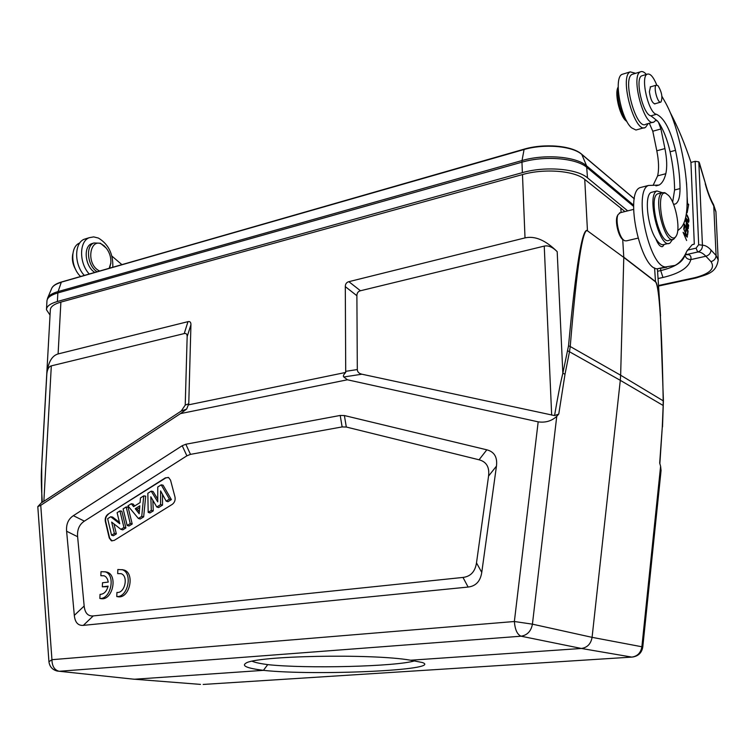 <?xml version="1.0" encoding="UTF-8"?>
<svg xmlns="http://www.w3.org/2000/svg" width="756" height="756" viewBox="0 0 756 756"><rect width="100%" height="100%" fill="white"/><g stroke="black" fill="none" stroke-linecap="round" stroke-linejoin="round"><path stroke-width="1.13" d="M687.563 231.204L688.121 231.071L684.378 224.097L683.821 228.236L684.265 229.059L684.719 225.657L686.004 228.038L685.597 231.109L686.032 231.922L686.439 228.851L685.872 228.983M686.439 228.851L687.591 230.986L687.601 235.078L688.121 231.071M684.719 225.657L684.152 225.789M687.015 215.923L688.206 218.304L688.206 221.338L685.645 217.511M686.155 214.931L687.015 215.895M685.484 218.229L688.499 222.396C689.396 220.894 688.924 218.446 687.062 215.063L686.287 214.118M686.259 223.181L686.788 223.058L688.149 225.354M687.922 227.499L686.788 223.058M688.149 225.364L687.941 227.48M685.002 220.034L686.344 222.302C686.117 226.053 686.703 228.218 688.121 228.803L688.659 225.326L685.172 219.429M687.591 228.558L688.347 228.378M688.14 225.449L688.659 225.326M685.068 169.996L684.879 168.673M686.665 184.984L686.486 182.678M686.76 210.253L687.128 212.861L688.697 204.441L687.091 204.838M688.697 204.441L687.147 203.222M687.506 203.128L687.195 197.259M683.074 232.29L686.628 240.512L683.859 233.954L687.251 237.157L687.384 236.458L683.707 228.936L686.476 235.503L683.074 232.29M686.684 236.619L687.384 236.458M685.692 235.683L686.476 235.503M617.879 87.602L618.172 87.006L617.879 87.602C614.278 94.661 620.629 118.465 626.856 121.366M618.172 87.942C616.282 96.296 620.893 114.468 626.412 120.554M623.388 73.965L622.075 74.371C613.362 77.556 620.695 118.805 631.591 127.849L635.947 130.023L644.188 127.726M648.232 123.549L645.558 127.339C635.068 134.955 618.777 76.621 630.211 71.877L635.654 73.304M99.66 271.026C84.313 264.071 90.701 233.15 104.602 246.371L105.972 247.788C109.592 252.306 111.198 257.399 110.82 263.06L109.185 268.295M97.127 271.754C87.45 266.093 85.248 245.936 93.961 242.969L100.406 243.224L106.265 248.138M110.867 262.559L109.714 268.144M93.12 243.224L91.665 243.668C82.952 246.636 85.144 266.764 94.821 272.415M89.255 274.012C78.993 263.154 79.078 241.315 89.274 237.686L93.687 236.893L98.384 238.055C108.439 244.103 113.249 253.836 112.805 267.255M86.411 238.565L84.379 239.189C74.154 242.827 74.05 264.609 84.322 275.43M111.926 256.123L121.924 264.638M79.711 243.007L79.711 243.007C70.062 246.39 70.573 267.312 80.608 276.498M72.812 253.874C71.725 259.251 72.727 264.581 75.846 269.892M637.922 238.149L626.592 240.833L624.74 240.795L623.379 239.832C618.729 235.787 615.346 219.779 618.049 214.619L620.298 212.71M623.426 239.879C618.852 238.225 614.533 221.206 617.359 215.904L617.671 215.328M659.856 463.645L662.294 426.828L659.686 463.05L660.602 466.263L641.882 646.767L642.78 647.023C641.797 652.712 638.442 656.047 632.706 657.021L631.799 657.096C637.469 656.284 640.833 652.834 641.882 646.767L592.08 637.346L532.422 624.163C531.099 631.184 527.319 635.191 521.082 636.202C517.274 634.615 515.034 629.72 514.363 621.508L532.422 624.163L556.756 416.31C551.71 421.026 545.511 422.869 538.178 421.848L514.363 621.508L51.947 659.695L40.748 505.32L37.8 506.633L41.816 502.343M660.536 315.772L660.224 311.103C658.939 292.988 657.361 283.15 655.499 281.601L655.499 281.827C659.27 285.976 661.84 325.543 663.201 400.529L663.154 405.481L620.298 380.334L592.08 637.346C590.908 643.866 587.346 647.571 581.402 648.468L410.631 660.224L422.434 662.539C443.763 670.147 315.365 675.958 263.419 670.355L134.266 679.247L57.239 671.054M655.499 281.827L623.785 257.418L620.648 375.231L570.232 346.513C576.894 266.537 582.63 227.972 587.459 230.807L623.785 257.418L587.459 230.807M347.41 379.786L343.791 376.979L361.916 374.211L554.554 415.583C557.739 396.843 560.498 382.734 562.842 373.256L568.521 345.842C575.968 265.885 582.281 227.452 587.45 230.552L584.747 179.408C574.579 170.686 544.263 168.257 522.481 174.57L60.886 302.107L58.099 353.94C51.909 355.707 48.157 362.304 46.844 373.719C47.373 369.164 48.866 366.547 51.313 365.866L43.867 501.313L181.232 411.037L186.647 409.081L180.476 413.608L347.41 379.786L538.178 421.848M551.672 415.129L544.244 246.106C548.27 245.227 552.579 247.07 557.181 251.635C545.662 240.238 534.936 235.664 525.014 237.894L348.856 281.676C346.522 282.309 345.331 283.963 345.303 286.637L345.719 372.434C343.498 374.655 342.855 376.176 343.791 376.979M544.244 246.106L360.461 290.758L348.856 281.676M361.916 374.211C358.93 373.502 357.399 371.952 357.314 369.561L356.889 295.719C356.917 293.035 358.108 291.381 360.461 290.758M119.779 523.747L117.104 512.7L119.93 510.914L123.946 527.471L120.932 529.351L111.661 522.103L114.373 533.443L111.557 535.201L107.635 518.692L110.697 516.754L119.779 523.747M110.697 516.754L112.587 517.066L119.439 522.339M111.557 535.201L113.4 535.72L116.348 533.887L113.958 523.899M114.373 533.443L116.348 533.887M120.932 529.351L122.803 529.861L125.912 527.924L121.848 511.226L119.93 510.914M123.946 527.471L125.912 527.924M127.159 525.467L123.124 508.901L126.186 506.964L130.249 523.539L127.159 525.467L128.993 526.006L132.206 524.002L128.104 507.276L126.186 506.964M130.249 523.539L132.206 524.002M135.248 508.684L139.189 513.759L139.822 505.811L135.248 508.684L137.242 509.147L139.68 507.616M139.34 511.84L137.242 509.147M141.731 516.376L138.376 518.465L127.953 505.849L131.289 503.732L133.623 506.652L140.096 502.57L140.465 497.939L143.753 495.86L141.731 516.376L143.659 516.868L145.7 496.163L143.753 495.86M138.376 518.465L140.229 519.003L143.659 516.868M131.289 503.732L133.179 504.072L134.7 505.972M157.749 501.852L157.749 487.015L161.208 484.832L169.429 499.102L166.169 501.133L160.593 490.88L160.593 504.611L156.775 506.992L150.813 496.805L151.323 510.394L148.176 512.36L147.845 493.281L151.2 491.154L157.749 501.852M151.2 491.154L153.081 491.504L157.749 499.121M148.176 512.36L149.962 512.937L153.26 510.886L152.854 500.292M151.323 510.394L153.26 510.886M156.775 506.992L158.599 507.55L162.521 505.112L162.512 494.415M160.593 504.611L162.521 505.112M166.169 501.133L167.983 501.7L171.385 499.584L163.079 485.191L161.208 484.832M169.429 499.102L171.385 499.584M107.928 514.25C105.736 515.97 104.867 518.332 105.32 521.338L109.251 537.988L111.34 540.776L114.165 540.436L172.292 504.346C174.617 502.551 175.515 500.113 174.986 497.023L170.544 480.154L168.597 477.546L165.356 477.858L107.928 514.25L165.725 477.953L168.267 477.405M112.03 540.956L109.629 538.064L105.689 521.423C105.235 518.418 106.114 516.055 108.306 514.335M100.85 575.713L104.186 575.77L105.868 576.837L107.447 579.077L108.269 582.073L102.495 582.772L102.325 586.817L108.099 586.127C106.681 591.475 103.988 594.225 100.038 594.377L99.858 598.468C110.839 599.47 115.876 575.127 105.396 571.876L101.02 571.659L100.85 575.713L104.224 575.788M99.858 598.468L101.786 598.761C112.757 599.763 117.775 575.458 107.305 572.207L105.065 571.753M102.325 586.817L107.976 586.684M116.774 596.55C127.915 597.552 132.99 573.124 122.387 569.759L117.851 569.514L117.69 573.606L121.14 573.681C128.737 576.091 124.834 593.592 116.934 592.43L116.774 596.55L118.683 596.862C129.824 597.854 134.889 573.464 124.286 570.1L121.999 569.618M479.058 459.79C486.477 461.765 489.652 467.189 488.565 476.063L476.497 562.889C475.137 571.649 470.638 576.488 462.993 577.433L93.234 615.923C87.923 616.348 84.908 613.04 84.162 606.019L77.613 536.713C77.036 529.682 79.295 524.494 84.379 521.13L186.883 455.821L190.484 454.365L342.137 426.923L346.314 427.036L479.058 459.79L486.817 449.82C494.329 451.767 497.542 457.21 496.456 466.131L481.761 572.405L476.497 562.889M346.314 427.036L344.386 415.545L486.817 449.82M344.386 415.545L340.2 415.45L342.137 426.923M190.484 454.365L185.825 444.245L340.2 415.45M185.825 444.245L182.215 445.719L186.883 455.821M84.379 521.13L73.36 515.677L182.215 445.719M73.36 515.677C68.305 519.041 66.055 524.229 66.613 531.232L77.613 536.713M84.162 606.019L74.315 615.375L66.613 531.232M74.315 615.375C75.042 622.434 78.048 625.77 83.33 625.373L93.234 615.923M462.993 577.433L468.115 587.053L83.33 625.373M468.115 587.053C475.855 586.136 480.4 581.251 481.761 572.405M57.154 671.035C52.362 669.74 49.622 666.641 48.932 661.755L51.947 659.695C52.088 666.282 54.508 670.137 59.204 671.281L521.082 636.202L581.402 648.468L631.799 657.096L203.147 684.445M40.748 505.32L180.476 413.608M186.647 409.081L188.764 403.77L190.937 324.711C190.966 322.226 189.983 321.215 187.979 321.659L184.228 333.576C186.212 333.141 187.186 334.161 187.157 336.628L185.229 405.084L181.232 411.037M184.228 333.576L51.313 365.866M187.979 321.659L58.099 353.94M42.062 458.117L41.438 470.638C41.079 477.726 41.363 488.281 42.298 502.315L43.867 501.313M46.844 373.719L41.429 470.846M42.298 502.315L41.826 502.475L41.675 465.224M188.622 404.829L345.719 372.434M557.181 251.635L562.842 373.256L565.015 374.192L558.76 414.099L554.564 415.573M556.756 416.31L558.76 414.09M663.22 400.831L620.648 375.231L620.298 380.334L569.485 351.748L570.232 346.513L568.521 345.842M642.78 647.023L661.065 470.544L660.602 466.263M624.91 211.557L620.837 208.146L621.101 212.512M622.717 239.435L623.776 257.172L655.499 281.601L654.592 267.907M620.837 208.146L584.747 179.408M42.052 458.325L50.331 310.026C50.378 306.766 53.903 304.12 60.886 302.107M200.501 684.397L132.508 679.068M414.827 660.81C396.172 666.584 306.341 668.833 267.728 664.628L263.419 670.355C247.505 668.313 241.608 665.97 245.709 663.324C254.356 655.773 372.415 653.392 410.631 660.224M267.728 664.628C260.253 663.626 255.084 662.511 252.22 661.264M627.707 210.867L587.497 177.858C577.093 168.626 545.237 165.999 522.377 172.642L57.38 301.512C50.151 303.61 46.513 306.35 46.456 309.733L50.047 315.11M658.06 278.539L662.965 277.471C679.521 273.559 688.801 267.596 690.823 259.591C687.45 259.412 685.503 257.853 684.993 254.914M710.999 261.652C714.203 260.64 715.894 258.59 716.083 255.5L718.2 259.941C716.244 273.2 706.973 274.4 695.889 278.01L694.887 277.669C709.969 273.729 715.337 268.389 710.999 261.652L705.877 256.237L690.823 259.591C691.39 256.889 690.625 255.263 688.518 254.696L685.994 254.64M685.872 253.251L686.41 254.564L697.684 252.022L696.096 248.148L698.648 244.746M715.932 211.954L713.758 205.944L716.083 255.5L710.999 250.028C710.81 253.137 709.109 255.207 705.877 256.237C702.976 253.175 700.245 251.776 697.684 252.022C700.935 250.907 702.522 248.639 702.428 245.237L698.818 161.888L705.433 183.491L699.404 162.861L698.818 161.85L695.151 161.33L690.937 162.436L694.301 244.112L692.968 244.415M695.151 161.33L698.676 244.736L702.418 245.227C705.131 245.19 707.985 246.796 710.999 250.028M687.346 250.141L696.096 248.148M685.116 254.687L688.518 254.696M705.235 183.755C707.625 192.619 710.47 200.019 713.758 205.944L713.541 204.611C710.451 199.074 707.748 192.033 705.433 183.491M694.301 244.112L692.09 244.783L686.817 251.238C683.717 258.202 679.795 262.918 675.07 265.384L665.667 266.944C649.168 267.312 632.914 190.947 648.412 185.475L659.052 185.069C662.095 183.387 664.344 179.607 665.809 173.719C667.255 167.256 666.962 158.873 664.93 148.582L660.914 128.964L658.495 122.321C663.447 129.663 667.312 139.491 670.09 151.795C673.02 165.394 674.513 178.114 674.588 189.973L672.66 202.164M642.279 187.053L640.001 187.639C624.314 193.158 640.549 269.24 657.229 268.815L666.735 267.237M649.309 123.247L652.787 131.232L656.803 150.784C658.835 161.037 659.1 169.401 657.625 175.855L653.08 185.39M656.605 239.945L656.614 240.748M633.292 74.022L632.12 74.381C621.876 78.633 636.476 131.024 645.898 124.211L652.863 122.236M655.764 238.66C658.126 244.632 660.442 247.25 662.7 246.503L664.222 244.443C661.708 245.511 658.892 243.583 655.764 238.66C647.174 225.571 644.244 194.916 651.256 192.393L656.888 190.966L662.294 192.657M669.939 236.099C672.727 238.811 674.9 238.622 676.478 235.532C680.589 228.01 675.524 202.457 668.531 195.445L666.017 193.536C656.624 188.471 660.101 226.998 669.939 236.099M666.357 193.687L664.722 192.657L662.18 192.714C652.551 196.484 664.808 245.331 673.757 239.151L675.902 236.534M658.93 193.536L657.654 193.857C647.968 197.647 660.224 246.39 669.24 240.21L672.443 239.463M658.089 85.778C661.878 92.223 662.823 97.647 660.924 102.051C657.824 104.281 652.967 86.543 656.312 85.144L658.089 85.778M651.199 86.666L650.481 86.751L649.395 91.778C650.529 99.471 652.456 103.487 655.168 103.846L655.433 103.638M673.577 204.337L675.562 203.94C678.51 202.117 680.003 197.004 680.041 188.594C679.946 176.715 678.434 163.967 675.505 150.34C670.534 129.881 664.184 117.86 656.463 114.279C648.61 113.523 640.096 76.914 647.174 74.192C650.113 73.171 653.25 76.649 656.605 84.634L656.766 85.022M672.594 239.463L669.929 243.101C659.799 250.075 645.993 195.218 656.888 190.966M661.916 96.305L664.146 100.293C668.654 107.957 672.566 117.274 675.902 128.218C684.246 156.653 687.951 182.895 686.996 206.955C686.335 218.38 683.897 225.723 679.691 228.974L677.716 230.693M652.702 192.024L651.256 192.393M642.609 75.581L641.683 75.865C634.539 78.596 643.054 115.12 650.963 115.848L657.578 121.083L655.726 120.393L654.072 121.896C644.783 128.69 630.202 76.101 640.323 71.877C642.061 70.979 644.074 71.829 646.371 74.438M670.364 112.776C678.047 127.499 684.927 144.046 690.984 162.427M117.69 573.606L121.14 573.681M686.476 215.205L687.062 215.063M345.303 286.637L356.889 295.719M357.314 369.561L345.586 371.347M488.565 476.063L496.456 466.131M188.764 403.77L185.229 405.084M187.157 336.628L190.937 324.711M565.015 374.201L569.485 351.748L567.718 350.812M663.163 405.556L662.294 426.828M525.014 237.894L522.481 174.57M634.331 198.875L581.884 154.507C572.481 145.936 544.046 143.498 523.596 149.65L61.973 281.969M633.67 205.197L586.58 165.819C576.242 156.492 544.679 153.837 522.027 160.546L524.106 149.31M633.622 206.416L586.939 167.473C576.544 158.108 544.764 155.434 521.961 162.171L522.027 160.546L58.108 291.57L61.274 282.319C56.038 283.869 52.863 285.853 51.748 288.301C52.986 285.626 56.256 283.509 61.576 281.96L523.804 149.244C544.131 143.158 572.179 145.511 581.742 154.271L581.572 154.12M587.497 177.858L586.58 165.819L581.742 154.271L634.35 198.781M522.377 172.642L521.961 162.171L57.853 292.931L58.108 291.57C52.325 293.252 48.828 295.416 47.628 298.062L46.967 300.68M57.38 301.512L57.853 292.931C50.633 295.057 46.995 297.845 46.938 301.275L46.494 309.072M662.965 277.471L660.716 270.582C675.051 267.142 683.131 261.945 684.955 254.97M657.569 271.272L660.716 270.582L660.659 268.919M658.523 285.503L694.887 277.669M657.229 268.815L665.667 266.944M665.809 173.719L657.625 175.855M656.803 150.784L664.93 148.582M660.914 128.964L652.787 131.232M670.09 151.795L675.505 150.34M680.041 188.594L674.588 189.973M650.963 115.848L656.463 114.279M657.578 121.083L658.495 122.321M688.206 221.338L687.185 221.584M687.818 227.66L687.091 227.83M622.075 74.371L630.211 71.877M104.602 246.371L103.978 245.605M110.82 263.06L110.773 263.844M93.961 242.969L91.665 243.668M84.379 239.189L89.274 237.686M617.359 215.904L618.049 214.609M662.511 426.894L663.409 400.68L660.224 311.151M48.923 661.576L37.809 506.737M657.408 268.843L660.224 311.103M51.748 288.301L47.628 298.062M658.552 286.042L695.615 278.066M715.894 211.576L713.541 204.611M718.2 259.941L715.923 211.708M648.412 185.475L640.001 187.639M659.052 185.069L655.915 185.872M633.585 209.403L619.466 212.918M662.7 246.503L661.859 246.702M666.017 193.536L664.722 192.657M662.18 192.714L657.654 193.857M656.312 85.144L650.226 86.959M660.527 102.164L654.441 103.931M675.562 203.94L673.917 204.347M664.297 244.405L668.436 243.451M641.683 75.865L647.174 74.192M632.12 74.381L640.323 71.877M122.387 569.759L124.286 570.1M105.396 571.876L107.305 572.207"/></g></svg>
